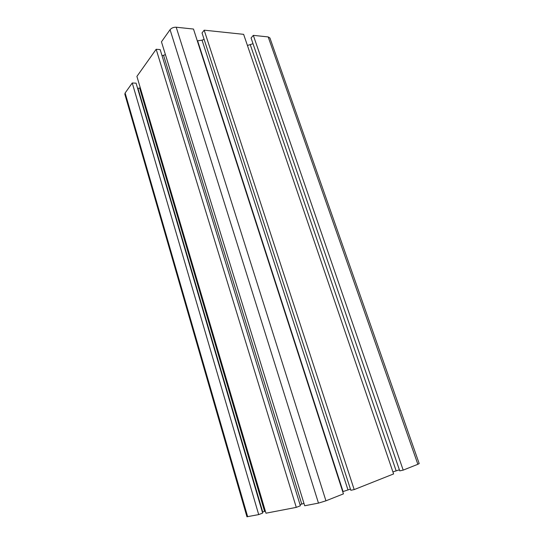 <?xml version="1.0" encoding="UTF-8"?>
<svg xmlns="http://www.w3.org/2000/svg" width="544" height="544" viewBox="0 0 544 544"><rect width="100%" height="100%" fill="white"/><g stroke="black" fill="none" stroke-linecap="round" stroke-linejoin="round"><path stroke-width="0.82" d="M268.192 36.924L269.919 37.951L419.2 463.576L417.86 464.29L268.192 36.924L253.32 35.36L403.192 470.118L417.86 464.29M403.192 470.118L399.752 470.873L251.056 37.992L253.32 35.36M247.432 45.472L253.021 43.717M392.911 471.906L399.391 469.832M393.598 473.933L243.63 34.34L204.177 30.178L354.192 489.593L393.598 473.933M354.192 489.593L350.819 490.28L202.028 32.966L204.177 30.178M197.295 40.854L202.048 40.174L204.109 39.358M342.72 491.688L350.438 489.104M343.427 493.87L193.487 29.05L176.215 27.227C173.611 27.146 171.557 27.968 170.061 29.696L161.459 41.82L304.694 505.757L318.478 503.112L325.944 500.82L343.427 493.87M162.044 55.706L165.424 54.679M300.03 504.648L303.967 503.384M300.37 505.777L160.167 49.599L156.169 49.266L296.283 507.375L300.37 505.777M296.283 507.375L265.968 513.203L136.911 76.405L156.169 49.266M137.632 88.414L140.304 87.883M262.378 512.142L265.356 511.129M262.65 513.087L136.088 83.171L132.246 82.98L258.699 514.604L262.65 513.087M258.699 514.604L246.942 516.759L124.834 94.194L125.127 93.004L132.246 82.98M396.148 470.832L250.301 44.785M347.963 489.865L202.048 40.174M343.067 491.552L197.642 40.888M325.944 500.82L176.215 27.227M318.478 503.112L170.061 29.696M301.75 504.064L163.581 55.406M264.595 511.367L139.658 88.135M262.732 512.006L137.979 88.427M247.67 516.725L125.127 93.004"/></g></svg>
